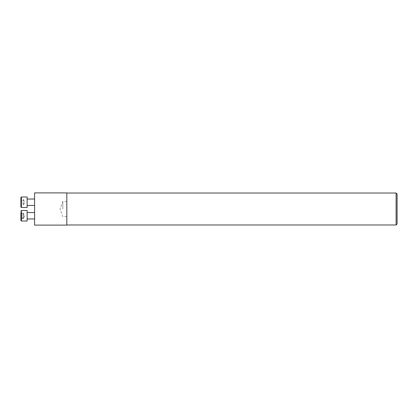 <?xml version="1.0" encoding="UTF-8"?>
<svg xmlns="http://www.w3.org/2000/svg" width="418" height="418" viewBox="0 0 418 418"><rect width="100%" height="100%" fill="white"/><g stroke="black" fill="none" stroke-linecap="round" stroke-linejoin="round"><path stroke-width="0.31" stroke-dasharray="2.09 1.57" d="M66.817 192.891L66.817 225.109M34.595 225.109L34.595 192.891M397.1 194.036L397.1 223.964M396.092 193.027L396.092 224.973M66.817 209L66.817 224.973L66.817 209M34.595 202.234L34.595 205.431L34.595 202.234M34.595 215.766L34.595 212.569L34.595 215.766M27.144 215.766L27.144 210.526L27.144 215.766M20.9 215.766L20.9 211.033L20.9 215.766M20.9 218.671L20.9 212.856L20.9 218.671L20.9 212.856L20.978 217.151L23.518 217.151L23.518 218.53L20.9 218.671L21.193 218.165M23.518 212.997L23.518 217.151L20.978 217.151L20.978 214.382L23.518 214.382L23.518 212.997L20.978 212.997L20.978 214.382L23.518 214.382L23.518 218.53M20.978 217.151L20.978 218.53L20.978 217.151M23.518 215.766L23.518 213.368L23.518 218.159L23.518 213.368L23.518 218.159L23.518 215.766L20.978 215.766L20.978 213.368L23.518 213.368L23.518 218.159L23.518 213.368L20.978 213.368L20.978 218.159L23.518 218.159L20.978 218.159L20.978 215.766L23.518 215.766M27.144 221.002L27.144 210.526L21.402 210.526L21.402 221.002L21.402 215.766L21.402 221.002L27.144 221.002M27.144 212.569L27.144 218.959L27.144 212.569L34.595 212.569M24.96 215.766L23.518 218.159L24.96 215.766L23.518 213.368L24.96 215.766M27.144 207.474L27.144 196.998M20.9 202.234L20.9 205.144L20.9 202.234M20.9 197.505L20.9 206.967M27.144 202.234L27.144 205.431L27.144 202.234M20.9 205.144L20.978 203.618L23.518 203.618L23.518 205.003L20.978 205.003L20.978 200.849L23.518 200.849L23.518 199.47L20.9 199.329M23.518 205.003L23.518 200.849L20.978 200.849L20.978 203.618L23.518 203.618L23.518 199.47M20.978 200.849L20.978 199.47L20.978 200.849M23.518 202.234L23.518 204.632L23.518 202.234M62.794 209L62.794 201.45L62.794 209M21.402 207.474L21.402 196.998M27.144 218.959L34.595 218.959M21.402 221.002L20.9 220.495L21.402 221.002M21.193 213.368L20.9 212.856M23.518 204.632L24.96 202.234L23.518 199.841M66.817 201.45L62.794 201.45L60.04 209L62.794 216.55L66.817 216.55"/><path stroke-width="0.63" d="M66.817 225.109L66.817 192.891L34.595 192.891L34.595 225.109L66.817 225.109M396.092 193.027L396.092 224.973L397.1 223.964L397.1 194.036L396.092 193.027L66.817 193.027M20.905 220.573L21.402 221.002L27.144 221.002L27.144 210.526L21.402 210.526L21.402 221.002L20.9 220.495L20.9 218.671M20.9 212.856L20.9 220.495M27.144 212.569L34.595 212.569M21.402 196.998L27.144 196.998L27.144 207.474L21.402 207.474L20.9 206.967L20.9 197.505L21.402 196.998L21.402 207.474M396.092 224.973L66.817 224.973M21.402 210.526L20.9 211.033L21.402 210.526M27.144 218.959L34.595 218.959M27.144 205.431L34.595 205.431M27.144 199.041L34.595 199.041"/></g></svg>
